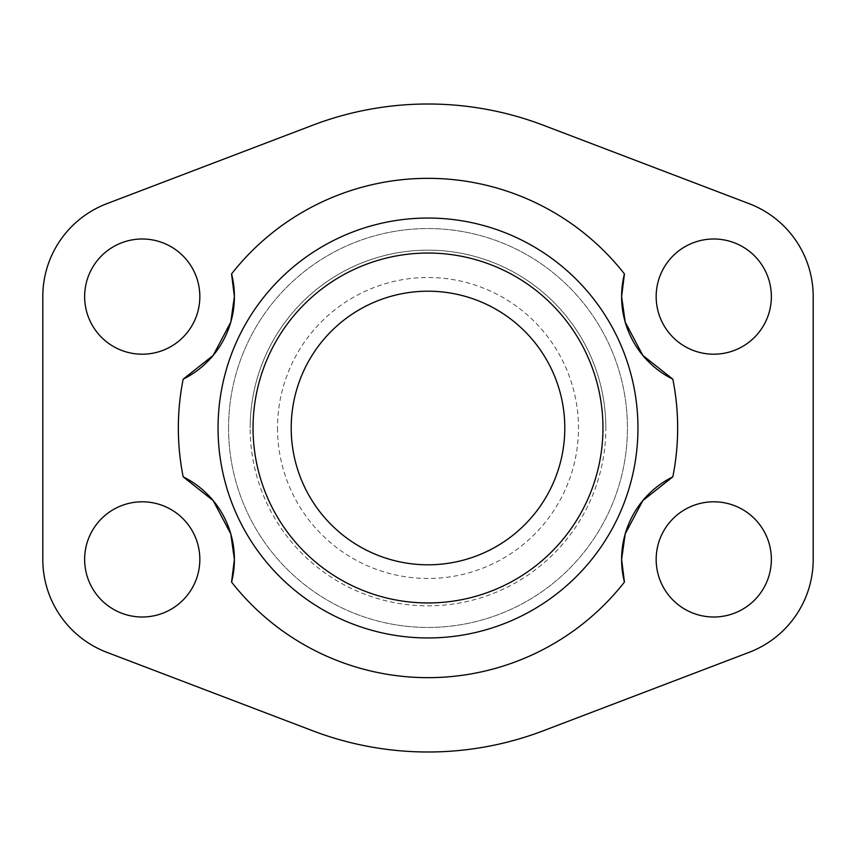 <?xml version="1.0" encoding="UTF-8"?>
<svg xmlns="http://www.w3.org/2000/svg" width="856" height="856" viewBox="0 0 856 856"><rect width="100%" height="100%" fill="white"/><g stroke="black" fill="none" stroke-linecap="round" stroke-linejoin="round"><path stroke-width="0.64" stroke-dasharray="4.28 3.21" d="M253.044 428A174.956 174.956 0 0 0 428 602.956A174.956 174.956 0 0 0 602.956 428A174.956 174.956 0 0 0 428 253.044A174.956 174.956 0 0 0 253.044 428M291.2 428A136.799 136.799 0 0 0 428 564.8A136.799 136.799 0 0 0 564.8 428A136.799 136.799 0 0 0 428 291.2A136.799 136.799 0 0 0 291.2 428M277.515 428A150.485 150.485 0 0 0 428 578.485A150.485 150.485 0 0 0 578.485 428A150.485 150.485 0 0 0 428 277.515A150.485 150.485 0 0 0 277.515 428M199.833 296.604A57.598 57.598 0 0 0 142.235 238.995A57.598 57.598 0 0 0 84.637 296.604A57.598 57.598 0 0 0 142.235 354.202A57.598 57.598 0 0 0 199.833 296.604M771.363 296.604A57.598 57.598 0 0 0 713.765 238.995A57.598 57.598 0 0 0 656.167 296.604A57.598 57.598 0 0 0 713.765 354.202A57.598 57.598 0 0 0 771.363 296.604M199.833 559.396A57.598 57.598 0 0 0 142.235 501.798A57.598 57.598 0 0 0 84.637 559.396A57.598 57.598 0 0 0 142.235 617.005A57.598 57.598 0 0 0 199.833 559.396M771.363 559.396A57.598 57.598 0 0 0 713.765 501.798A57.598 57.598 0 0 0 656.167 559.396A57.598 57.598 0 0 0 713.765 617.005A57.598 57.598 0 0 0 771.363 559.396M605.845 428A177.845 177.845 0 0 0 428 250.155A177.845 177.845 0 0 0 250.155 428A177.845 177.845 0 0 1 428 250.155A177.845 177.845 0 0 1 605.845 428A177.845 177.845 0 0 1 428 605.845A177.845 177.845 0 0 1 250.155 428A177.845 177.845 0 0 0 428 605.845A177.845 177.845 0 0 0 605.845 428M228.563 428A199.437 199.437 0 0 0 428 627.437A199.437 199.437 0 0 0 627.437 428A199.437 199.437 0 0 0 428 228.563A199.437 199.437 0 0 0 228.563 428A199.437 199.437 0 0 0 428 627.437A199.437 199.437 0 0 0 627.437 428A199.437 199.437 0 0 0 428 228.563A199.437 199.437 0 0 0 228.563 428M813.2 559.396L813.2 296.604A99.435 99.435 0 0 0 749.182 203.685L543.4 125.254A323.996 323.996 0 0 0 312.601 125.254L106.818 203.685A99.435 99.435 0 0 0 42.8 296.604L42.8 559.396A99.435 99.435 0 0 0 106.818 652.315L312.601 730.746A323.996 323.996 0 0 0 543.4 730.746L749.182 652.315A99.435 99.435 0 0 0 813.2 559.396"/><path stroke-width="1.28" d="M602.956 428A174.956 174.956 0 0 1 428 602.956A174.956 174.956 0 0 1 253.044 428A174.956 174.956 0 0 1 428 253.044A174.956 174.956 0 0 1 602.956 428M291.2 428A136.799 136.799 0 0 0 428 564.8A136.799 136.799 0 0 0 564.8 428A136.799 136.799 0 0 0 428 291.2A136.799 136.799 0 0 0 291.2 428M84.637 296.604A57.598 57.598 0 0 1 142.235 238.995A57.598 57.598 0 0 1 199.833 296.604A57.598 57.598 0 0 1 142.235 354.202A57.598 57.598 0 0 1 84.637 296.604M656.167 296.604A57.598 57.598 0 0 1 713.765 238.995A57.598 57.598 0 0 1 771.363 296.604A57.598 57.598 0 0 1 713.765 354.202A57.598 57.598 0 0 1 656.167 296.604M84.637 559.396A57.598 57.598 0 0 1 142.235 501.798A57.598 57.598 0 0 1 199.833 559.396A57.598 57.598 0 0 1 142.235 617.005A57.598 57.598 0 0 1 84.637 559.396M656.167 559.396A57.598 57.598 0 0 1 713.765 501.798A57.598 57.598 0 0 1 771.363 559.396A57.598 57.598 0 0 1 713.765 617.005A57.598 57.598 0 0 1 656.167 559.396M183.163 476.824A92.159 92.159 0 0 1 234.394 559.396L230.81 533.941L213.187 500.589L183.163 476.824A249.663 249.663 0 0 1 183.163 379.176L213.187 355.411L230.81 322.059L234.394 296.593A92.159 92.159 0 0 1 183.163 379.176M231.559 582.08A92.159 92.159 0 0 0 234.394 559.396L231.559 582.08A249.663 249.663 0 0 0 624.441 582.08L621.606 559.407L625.19 533.941L642.813 500.589L672.837 476.824A249.663 249.663 0 0 0 672.837 379.176A92.159 92.159 0 0 1 621.606 296.604L624.441 273.92A92.159 92.159 0 0 0 621.606 296.604L625.19 322.059L642.813 355.411L672.837 379.176M218.045 428A209.955 209.955 0 0 0 428 637.955A209.955 209.955 0 0 0 637.955 428A209.955 209.955 0 0 0 428 218.045A209.955 209.955 0 0 0 218.045 428M231.559 273.92A92.159 92.159 0 0 1 234.394 296.604L231.559 273.92A249.663 249.663 0 0 1 624.441 273.92M624.441 582.08A92.159 92.159 0 0 1 672.837 476.824M813.2 559.396A99.435 99.435 0 0 1 749.182 652.315L543.4 730.746A323.996 323.996 0 0 1 312.601 730.746L106.818 652.315A99.435 99.435 0 0 1 42.8 559.396L42.8 296.604A99.435 99.435 0 0 1 106.818 203.685L312.601 125.254A323.996 323.996 0 0 1 543.4 125.254L749.182 203.685A99.435 99.435 0 0 1 813.2 296.604L813.2 559.396"/></g></svg>
